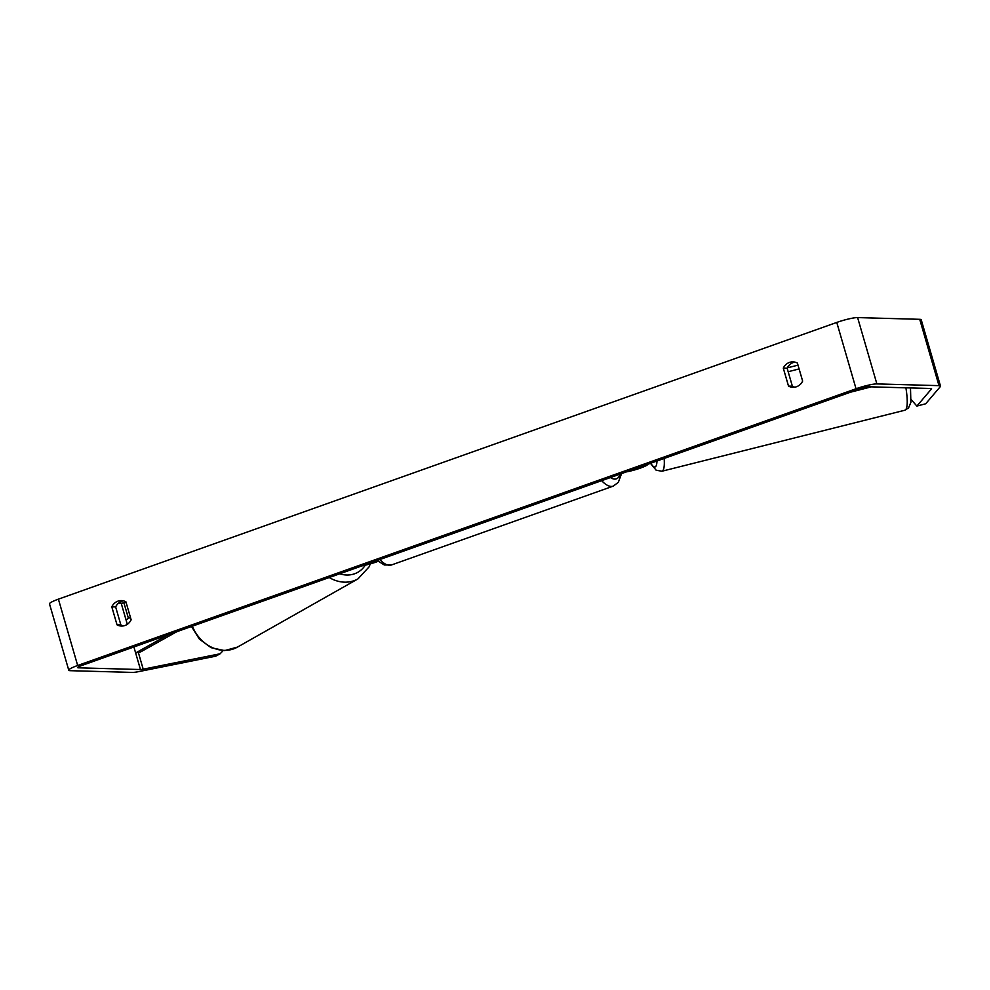 <?xml version="1.0" encoding="UTF-8"?>
<svg xmlns="http://www.w3.org/2000/svg" width="990" height="990" viewBox="0 0 990 990"><rect width="100%" height="100%" fill="white"/><g stroke="black" fill="none" stroke-linecap="round" stroke-linejoin="round"><path stroke-width="1.49" d="M362.068 565.847L363.726 565.513A13.947 1.918 163.8 0 0 378.069 561.33M368.577 563.533A8.13 1.114 163.8 0 0 377.165 560.513M911.171 399.589L916.876 406.073L931.479 388.946A6.967 0.953 163.8 0 0 931.578 388.711A6.967 0.953 163.8 0 0 930.922 388.501L868.812 386.793A6.967 0.953 163.8 0 0 859.889 388.86L81.514 665.589A6.967 0.953 163.8 0 0 77.703 667.619A6.967 0.953 163.8 0 0 78.346 667.817L140.456 669.537A6.967 0.953 163.8 0 0 143.203 669.191L220.139 653.771L223.158 650.579M794.883 362.117A11.62 10.581 -88.4 0 0 793.275 362.538A11.62 10.581 -88.4 0 0 787.137 368.206L792.371 386.211A11.62 10.581 -88.4 0 0 794.896 387.177M123.391 625.903A11.62 10.581 91.6 0 1 120.867 624.938L115.644 606.944A11.62 10.581 91.6 0 1 121.782 601.264A11.62 10.581 91.6 0 1 123.391 600.843M111.796 606.833A11.62 10.581 91.6 0 1 117.934 601.165A11.62 10.581 91.6 0 1 121.473 600.596A11.62 10.581 91.6 0 1 125.916 601.809L131.138 619.814A11.62 10.581 91.6 0 1 121.473 626.051A11.62 10.581 91.6 0 1 117.03 624.839L111.796 606.833L115.644 606.944M789.438 362.427A11.62 10.581 -88.4 0 0 783.288 368.107L788.523 386.1A11.62 10.581 -88.4 0 0 792.965 387.313A11.62 10.581 -88.4 0 0 802.643 381.088L797.408 363.082A11.62 10.581 -88.4 0 0 792.965 361.87A11.62 10.581 -88.4 0 0 789.438 362.427M787.137 368.206L783.288 368.107M916.876 406.073L925.687 403.784L940.302 386.657A16.273 2.24 163.8 0 0 940.5 386.112A16.273 2.24 163.8 0 0 938.99 385.642L876.88 383.922A16.273 2.24 163.8 0 0 856.041 388.761L77.665 665.49A16.273 2.24 163.8 0 0 68.768 670.205A16.273 2.24 163.8 0 0 70.278 670.688L132.388 672.408A16.273 2.24 163.8 0 0 138.798 671.604L215.733 656.184L220.139 653.771M940.5 386.112L921.232 319.795A16.273 2.24 163.8 0 0 919.722 319.312L857.612 317.592A16.273 2.24 163.8 0 0 836.773 322.431L58.398 599.16A16.273 2.24 163.8 0 0 49.5 603.888L68.768 670.205M118.552 603.133L121.188 603.207A6.967 0.953 163.8 0 0 123.936 602.861L126.089 602.427M792.371 386.211L788.523 386.1M120.867 624.938L117.03 624.839M648.029 464.186L647.707 464.558A13.947 1.918 -16.2 0 1 626.373 471.884M641.508 466.5A8.13 1.114 -16.2 0 1 632.746 469.619M868.143 386.818L859.11 389.132M799.103 368.911L788.164 371.733M871.262 386.855L850.546 392.189M140.456 669.537L133.898 646.965L135.63 652.955L168.151 634.788M121.188 603.207L127.314 624.306L126.002 619.789L130.42 617.327M135.63 652.955L140.543 651.952L176.727 631.744M329.237 577.517A34.86 29.316 60.5 0 0 357.935 578.915L237.452 647.113A34.86 29.316 -119.5 0 1 192.357 626.187M365.248 565.191A29.057 24.428 -119.5 0 1 339.706 573.792M856.041 388.761L836.773 322.431M77.665 665.49L58.398 599.16M143.203 669.191L138.328 652.41M128.453 618.416L123.936 602.861M78.346 667.817L78.136 667.099M938.99 385.642L919.722 319.312M876.88 383.922L857.612 317.592M379.838 559.523A34.86 13.6 70.4 0 0 389.429 565.278A34.86 13.6 70.4 0 0 391.471 564.968L613.293 486.115A34.86 13.6 -109.6 0 1 611.238 486.424A34.86 13.6 -109.6 0 1 601.66 480.67M610.422 477.551A29.057 11.336 70.4 0 0 614.679 479.098A29.057 11.336 70.4 0 0 620.186 474.086M664.166 458.444A34.86 7.029 75.9 0 1 661.939 471.228L904.835 410.231A34.86 7.029 -104.1 0 0 905.899 387.82M650.764 463.209A29.057 5.853 -104.1 0 0 656.976 461.006M357.935 578.915L369.06 566.886L370.31 563.904M237.452 647.113L224.582 650.591L211.056 647.67L199.361 639.095L191.503 626.484M613.293 486.115L618.354 482.303L621.572 473.591M391.471 564.968L384.343 564.993L377.14 560.489M904.835 410.231L908.535 407.93L910.874 402.386L910.491 387.944M661.939 471.228L656.172 470.238L650.455 463.32M787.322 367.847L798.014 365.161"/></g></svg>

